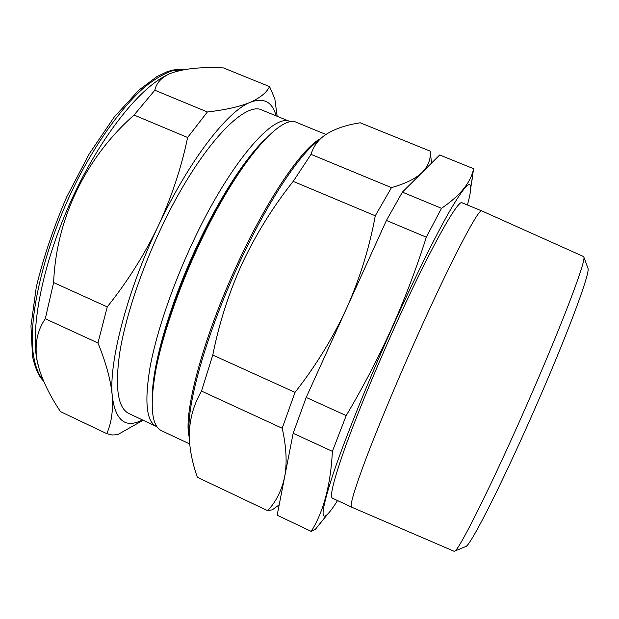 <?xml version="1.0" encoding="UTF-8"?>
<svg xmlns="http://www.w3.org/2000/svg" width="619" height="619" viewBox="0 0 619 619"><rect width="100%" height="100%" fill="white"/><g stroke="black" fill="none" stroke-linecap="round" stroke-linejoin="round"><path stroke-width="0.93" d="M337.525 500.554C333.246 507.387 329.842 512.037 327.289 514.49C320.085 521.275 322.128 507.495 333.409 473.156C345.162 438.43 367.686 382.434 392.036 328.14C413.825 279.579 435.343 236.156 449.634 211.211C463.855 186.93 470.897 179.208 470.75 188.037C470.664 191.573 469.55 197.229 467.399 204.997M471.67 181.978L472.282 178.597M201.508 391.076L282.194 428.24C286.419 447.026 287.224 463.298 284.608 477.056C281.645 490.643 275.989 501.847 267.64 510.675L197.345 477.264C193.26 465.743 190.691 454.385 189.654 443.196C188.137 424.796 192.083 407.418 201.508 391.076L212.774 355.051C219.234 322.747 229.131 292.013 242.478 262.827C256.289 233.657 273.196 206.506 293.205 181.382L375.269 215.783C369.504 247.376 359.956 278.202 346.617 308.254L306.196 397.437L293.151 433.285L332.395 451.359L346.207 415.589C363.221 386.898 378.433 357.697 391.842 327.985C405.143 298.095 416.633 267.826 426.321 237.185L441.494 208.309C460.079 195.736 470.78 182.535 473.597 168.708L470.75 188.037M587.802 267.849L588.05 268.514C589.868 273.405 570.029 327.691 540.054 396.802C505.793 476.181 471.02 545.184 465.898 546.476L465.248 546.739M351.646 507.17L454.052 551.266L454.803 551.049C459.344 550.144 495.657 476.924 532.263 392.314C564.257 318.677 585.605 261.628 583.91 257.241L583.57 256.545L481.822 210.924C479.199 206.986 450.191 262.116 415.187 340.76C395.974 383.842 377.474 428.309 365.821 459.105C354.277 490.008 349.549 506.025 351.638 507.162L332.403 498.156C329.563 496.662 333.587 480.383 344.489 449.309C355.538 418.359 373.667 373.922 392.895 331.026C427.899 252.73 458.246 198.382 462.176 202.846L481.822 210.924M166.449 75.348C138.811 88.734 99.984 137.557 71.68 199.496C43.353 261.404 30.362 326.19 36.885 359.693L38.254 365.697M45.288 318.739C37.132 330.654 34.416 344.621 37.132 360.637L39.345 369.613C43.817 383.331 50.874 397.344 60.515 411.65L106.747 433.625C111.405 423.35 113.238 410.745 112.24 395.804C110.886 380.584 106.12 362.982 97.957 342.996L45.288 318.739L53.621 282.574C56.252 218.159 86.056 157.334 134.06 115.049L154.827 90.235C156.336 83.186 161.157 77.746 169.281 73.909C182.342 68.724 200.417 66.728 223.49 67.928L269.575 86.606L274.821 98.785L277.142 116.279M264.816 139.577C245.526 157.915 219.521 197.832 197.484 244.969C170.519 302.08 152.684 363.632 152.32 395.564M290.829 121.897L290.35 121.688C274.279 112.171 229.974 162.302 192.702 242.4C172.121 286.272 156.259 333.324 150.007 367.516C144.335 402.01 146.471 421.663 156.414 426.476L156.893 426.684M250.13 157.064C232.829 179.262 215.497 208.657 198.126 245.248C176.841 290.466 160.661 339.39 155.276 372.924M325.911 134.447L296.811 122.539C280.987 113.084 236.659 163.888 198.985 244.938C178.195 289.328 162.054 336.883 155.562 371.369C149.651 406.149 151.601 425.911 161.412 430.662L189.724 443.978M293.205 181.382L311.032 154.363C313.322 146.695 317.787 140.405 324.441 135.476C333.471 129.263 345.41 125.038 360.25 122.794L430.213 151.137L430.251 151.81C430.816 159.261 428.209 166.054 422.421 172.183C416.1 178.396 405.785 183.541 391.471 187.627L375.269 215.783M156.414 426.476L128.969 413.569C117.958 408.254 114.84 388.237 119.606 353.511C125.015 319.125 140.343 272.128 160.94 228.543C198.204 148.955 244.366 99.945 262.286 110.19L290.35 121.688M430.6 154.882L430.213 151.137M267.64 510.675L272.306 509.816L279.184 504.872M212.774 355.051L295.023 392.369L282.194 428.24M473.597 168.708L439.691 154.974L402.396 192.145L386.411 220.457L346.617 308.254C332.937 337.951 315.736 365.984 295.023 392.369M311.032 154.363L391.471 187.627M143.136 420.231L117.509 434.747L111.853 434.971L106.747 433.625M97.957 342.996L107.249 306.9C127.483 281.591 144.459 254.664 158.178 226.121C171.54 197.36 181.352 167.819 187.611 137.495L207.388 111.977L154.827 90.235M207.388 111.977C225.726 109.849 240.017 106.623 250.269 102.297C260.189 97.833 266.627 92.602 269.575 86.606M187.611 137.495L134.06 115.049M107.249 306.9L53.621 282.574M276.113 115.854C272.298 101.74 263.686 97.222 250.269 102.297C227.56 111.018 189.151 160.22 158.178 226.121C126.887 291.642 108.743 362.502 112.24 395.804C115.351 420.734 125.44 428.774 142.486 419.93M293.151 433.285L277.165 515.201L311.249 531.404C323.66 511.356 330.708 484.677 332.395 451.359M441.494 208.309L402.396 192.145M426.321 237.185L386.411 220.457M346.207 415.589L306.196 397.437M327.289 514.49L315.419 529.245L311.249 531.404M315.427 529.237L328.016 513.77M183.944 69.661L172.546 70.698C164.027 73.622 154.719 79.077 144.637 87.062C124.001 105.106 100.974 135.778 80.718 173.49C44.939 240.907 26.207 320.363 34.045 358.362C35.917 368.019 38.997 375.354 43.276 380.376M189.352 437.471C182.512 415.604 202.73 337.881 238.284 262.085C268.383 196.95 302.83 147.384 320.843 138.455M317.709 141.287C299.039 154.765 267.269 202.506 239.522 262.526C206.398 333.246 185.847 406.985 189.352 433.354M588.05 268.514L583.91 257.241M32.528 356.459L30.95 325.973L36.297 287.069C43.322 257.806 53.466 227.753 66.736 196.896L89.322 153.736L114.151 117.146L138.942 90.057L156.994 76.57L166.728 71.897C173.003 69.638 178.837 68.871 184.222 69.614M279.192 504.81L272.306 509.816M431.544 163.091L430.251 151.81M32.567 356.66C35.306 368.622 38.966 376.731 43.539 380.995M277.095 116.256L276.925 114.159M465.898 546.476L454.803 551.049"/></g></svg>
